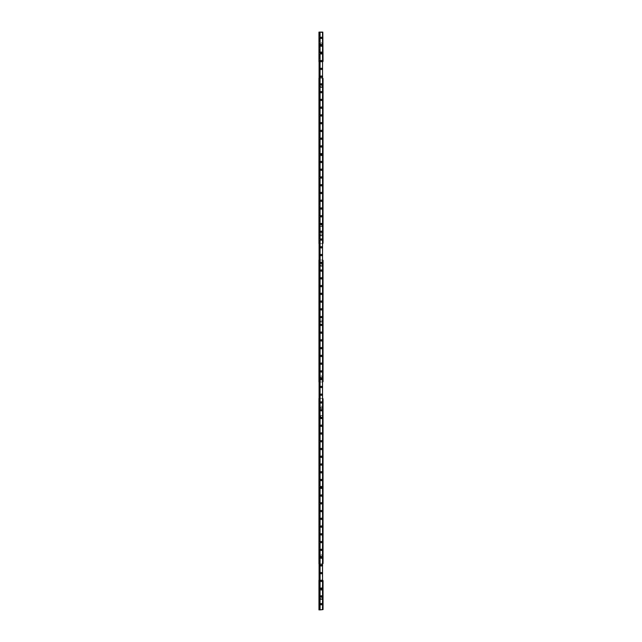 <?xml version="1.0" encoding="UTF-8"?>
<svg xmlns="http://www.w3.org/2000/svg" width="642" height="642" viewBox="0 0 642 642"><rect width="100%" height="100%" fill="white"/><g stroke="black" fill="none" stroke-linecap="round" stroke-linejoin="round"><path stroke-width="0.48" stroke-dasharray="3.21 2.41" d="M320.663 76.631A0.65 0.65 0 0 0 321.313 77.281A0.65 0.65 0 0 0 321.963 76.631A0.65 0.65 0 0 0 321.313 75.981A0.65 0.65 0 0 0 320.663 76.631M320.663 68.871A0.65 0.65 0 0 0 321.313 69.521A0.65 0.65 0 0 0 321.963 68.871A0.65 0.65 0 0 0 321.313 68.221A0.65 0.65 0 0 0 320.663 68.871M320.663 61.11A0.65 0.65 0 0 0 321.313 61.768A0.65 0.65 0 0 0 321.963 61.11A0.65 0.65 0 0 0 321.313 60.46A0.65 0.65 0 0 0 320.663 61.11M320.663 53.358A0.65 0.65 0 0 0 321.313 54.008A0.65 0.65 0 0 0 321.963 53.358A0.65 0.65 0 0 0 321.313 52.708A0.65 0.65 0 0 0 320.663 53.358M320.663 45.598A0.65 0.65 0 0 0 321.313 46.248A0.65 0.65 0 0 0 321.963 45.598A0.65 0.65 0 0 0 321.313 44.948A0.65 0.65 0 0 0 320.663 45.598M320.663 37.838A0.65 0.65 0 0 0 321.313 38.496A0.65 0.65 0 0 0 321.963 37.838A0.65 0.65 0 0 0 321.313 37.188A0.65 0.65 0 0 0 320.663 37.838M320.663 92.143A0.65 0.65 0 0 0 321.313 92.793A0.65 0.65 0 0 0 321.963 92.143A0.65 0.65 0 0 0 321.313 91.493A0.65 0.65 0 0 0 320.663 92.143M320.663 99.903A0.65 0.65 0 0 0 321.313 100.553A0.65 0.65 0 0 0 321.963 99.903A0.65 0.65 0 0 0 321.313 99.253A0.65 0.65 0 0 0 320.663 99.903M320.663 107.663A0.65 0.65 0 0 0 321.313 108.313A0.65 0.65 0 0 0 321.963 107.663A0.65 0.65 0 0 0 321.313 107.005A0.65 0.65 0 0 0 320.663 107.663M320.663 115.416A0.65 0.65 0 0 0 321.313 116.074A0.65 0.65 0 0 0 321.963 115.416A0.65 0.65 0 0 0 321.313 114.766A0.65 0.65 0 0 0 320.663 115.416M320.663 123.176A0.65 0.65 0 0 0 321.313 123.826A0.65 0.65 0 0 0 321.963 123.176A0.65 0.65 0 0 0 321.313 122.526A0.65 0.65 0 0 0 320.663 123.176M320.663 130.936A0.65 0.65 0 0 0 321.313 131.586A0.65 0.65 0 0 0 321.963 130.936A0.65 0.65 0 0 0 321.313 130.286A0.65 0.65 0 0 0 320.663 130.936M320.663 138.688A0.65 0.65 0 0 0 321.313 139.346A0.65 0.65 0 0 0 321.963 138.688A0.65 0.65 0 0 0 321.313 138.038A0.65 0.65 0 0 0 320.663 138.688M320.663 146.448A0.65 0.65 0 0 0 321.313 147.098A0.65 0.65 0 0 0 321.963 146.448A0.65 0.65 0 0 0 321.313 145.798A0.65 0.65 0 0 0 320.663 146.448M320.663 154.208A0.65 0.65 0 0 0 321.313 154.858A0.65 0.65 0 0 0 321.963 154.208A0.65 0.65 0 0 0 321.313 153.558A0.65 0.65 0 0 0 320.663 154.208M320.663 161.969A0.65 0.65 0 0 0 321.313 162.619A0.65 0.65 0 0 0 321.963 161.969A0.65 0.65 0 0 0 321.313 161.311A0.65 0.65 0 0 0 320.663 161.969M320.663 169.721A0.65 0.65 0 0 0 321.313 170.379A0.65 0.65 0 0 0 321.963 169.721A0.65 0.65 0 0 0 321.313 169.071A0.65 0.65 0 0 0 320.663 169.721M320.663 177.481A0.65 0.65 0 0 0 321.313 178.131A0.65 0.65 0 0 0 321.963 177.481A0.65 0.65 0 0 0 321.313 176.831A0.65 0.65 0 0 0 320.663 177.481M320.663 185.241A0.65 0.65 0 0 0 321.313 185.891A0.65 0.65 0 0 0 321.963 185.241A0.65 0.65 0 0 0 321.313 184.591A0.65 0.65 0 0 0 320.663 185.241M320.663 192.993A0.65 0.65 0 0 0 321.313 193.651A0.65 0.65 0 0 0 321.963 192.993A0.65 0.65 0 0 0 321.313 192.343A0.65 0.65 0 0 0 320.663 192.993M320.663 200.753A0.65 0.65 0 0 0 321.313 201.403A0.65 0.65 0 0 0 321.963 200.753A0.65 0.65 0 0 0 321.313 200.103A0.65 0.65 0 0 0 320.663 200.753M320.663 208.514A0.65 0.65 0 0 0 321.313 209.164A0.65 0.65 0 0 0 321.963 208.514A0.65 0.65 0 0 0 321.313 207.864A0.65 0.65 0 0 0 320.663 208.514M320.663 216.274A0.65 0.65 0 0 0 321.313 216.924A0.65 0.65 0 0 0 321.963 216.274A0.65 0.65 0 0 0 321.313 215.616A0.65 0.65 0 0 0 320.663 216.274M320.663 224.026A0.65 0.65 0 0 0 321.313 224.676A0.65 0.65 0 0 0 321.963 224.026A0.65 0.65 0 0 0 321.313 223.376A0.65 0.65 0 0 0 320.663 224.026M320.663 231.786A0.65 0.65 0 0 0 321.313 232.436A0.65 0.65 0 0 0 321.963 231.786A0.65 0.65 0 0 0 321.313 231.136A0.65 0.65 0 0 0 320.663 231.786M320.663 239.546A0.65 0.65 0 0 0 321.313 240.196A0.65 0.65 0 0 0 321.963 239.546A0.65 0.65 0 0 0 321.313 238.888A0.65 0.65 0 0 0 320.663 239.546M320.663 247.298A0.65 0.65 0 0 0 321.313 247.956A0.65 0.65 0 0 0 321.963 247.298A0.65 0.65 0 0 0 321.313 246.648A0.65 0.65 0 0 0 320.663 247.298M320.663 255.059A0.65 0.65 0 0 0 321.313 255.709A0.65 0.65 0 0 0 321.963 255.059A0.65 0.65 0 0 0 321.313 254.409A0.65 0.65 0 0 0 320.663 255.059M320.663 262.819A0.65 0.65 0 0 0 321.313 263.469A0.65 0.65 0 0 0 321.963 262.819A0.65 0.65 0 0 0 321.313 262.169A0.65 0.65 0 0 0 320.663 262.819M320.663 270.571A0.65 0.65 0 0 0 321.313 271.229A0.65 0.65 0 0 0 321.963 270.571A0.65 0.65 0 0 0 321.313 269.921A0.65 0.65 0 0 0 320.663 270.571M320.663 278.331A0.65 0.65 0 0 0 321.313 278.981A0.65 0.65 0 0 0 321.963 278.331A0.65 0.65 0 0 0 321.313 277.681A0.65 0.65 0 0 0 320.663 278.331M320.663 286.091A0.65 0.65 0 0 0 321.313 286.741A0.65 0.65 0 0 0 321.963 286.091A0.65 0.65 0 0 0 321.313 285.441A0.65 0.65 0 0 0 320.663 286.091M320.663 293.851A0.65 0.65 0 0 0 321.313 294.501A0.65 0.65 0 0 0 321.963 293.851A0.65 0.65 0 0 0 321.313 293.193A0.65 0.65 0 0 0 320.663 293.851M320.663 301.604A0.65 0.65 0 0 0 321.313 302.254A0.65 0.65 0 0 0 321.963 301.604A0.65 0.65 0 0 0 321.313 300.954A0.65 0.65 0 0 0 320.663 301.604M320.663 309.364A0.65 0.65 0 0 0 321.313 310.014A0.65 0.65 0 0 0 321.963 309.364A0.65 0.65 0 0 0 321.313 308.714A0.65 0.65 0 0 0 320.663 309.364M320.663 317.124A0.65 0.65 0 0 0 321.313 317.774A0.65 0.65 0 0 0 321.963 317.124A0.65 0.65 0 0 0 321.313 316.466A0.65 0.65 0 0 0 320.663 317.124M320.663 324.876A0.65 0.65 0 0 0 321.313 325.534A0.65 0.65 0 0 0 321.963 324.876A0.65 0.65 0 0 0 321.313 324.226A0.65 0.65 0 0 0 320.663 324.876M320.663 332.636A0.65 0.65 0 0 0 321.313 333.286A0.65 0.65 0 0 0 321.963 332.636A0.65 0.65 0 0 0 321.313 331.986A0.65 0.65 0 0 0 320.663 332.636M320.663 340.396A0.65 0.65 0 0 0 321.313 341.046A0.65 0.65 0 0 0 321.963 340.396A0.65 0.65 0 0 0 321.313 339.746A0.65 0.65 0 0 0 320.663 340.396M320.663 348.149A0.65 0.65 0 0 0 321.313 348.807A0.65 0.65 0 0 0 321.963 348.149A0.65 0.65 0 0 0 321.313 347.499A0.65 0.65 0 0 0 320.663 348.149M320.663 355.909A0.65 0.65 0 0 0 321.313 356.559A0.65 0.65 0 0 0 321.963 355.909A0.65 0.65 0 0 0 321.313 355.259A0.65 0.65 0 0 0 320.663 355.909M320.663 363.669A0.65 0.65 0 0 0 321.313 364.319A0.65 0.65 0 0 0 321.963 363.669A0.65 0.65 0 0 0 321.313 363.019A0.65 0.65 0 0 0 320.663 363.669M320.663 371.429A0.65 0.65 0 0 0 321.313 372.079A0.65 0.65 0 0 0 321.963 371.429A0.65 0.65 0 0 0 321.313 370.771A0.65 0.65 0 0 0 320.663 371.429M320.663 379.181A0.65 0.65 0 0 0 321.313 379.831A0.65 0.65 0 0 0 321.963 379.181A0.65 0.65 0 0 0 321.313 378.531A0.65 0.65 0 0 0 320.663 379.181M320.663 386.941A0.65 0.65 0 0 0 321.313 387.591A0.65 0.65 0 0 0 321.963 386.941A0.65 0.65 0 0 0 321.313 386.291A0.65 0.65 0 0 0 320.663 386.941M320.663 394.702A0.65 0.65 0 0 0 321.313 395.352A0.65 0.65 0 0 0 321.963 394.702A0.65 0.65 0 0 0 321.313 394.044A0.65 0.65 0 0 0 320.663 394.702M320.663 402.454A0.65 0.65 0 0 0 321.313 403.112A0.65 0.65 0 0 0 321.963 402.454A0.65 0.65 0 0 0 321.313 401.804A0.65 0.65 0 0 0 320.663 402.454M320.663 410.214A0.65 0.65 0 0 0 321.313 410.864A0.65 0.65 0 0 0 321.963 410.214A0.65 0.65 0 0 0 321.313 409.564A0.65 0.65 0 0 0 320.663 410.214M320.663 417.974A0.65 0.65 0 0 0 321.313 418.624A0.65 0.65 0 0 0 321.963 417.974A0.65 0.65 0 0 0 321.313 417.324A0.65 0.65 0 0 0 320.663 417.974M320.663 425.726A0.65 0.65 0 0 0 321.313 426.384A0.65 0.65 0 0 0 321.963 425.726A0.65 0.65 0 0 0 321.313 425.076A0.65 0.65 0 0 0 320.663 425.726M320.663 433.486A0.65 0.65 0 0 0 321.313 434.136A0.65 0.65 0 0 0 321.963 433.486A0.65 0.65 0 0 0 321.313 432.836A0.65 0.65 0 0 0 320.663 433.486M320.663 441.247A0.65 0.65 0 0 0 321.313 441.897A0.65 0.65 0 0 0 321.963 441.247A0.65 0.65 0 0 0 321.313 440.597A0.65 0.65 0 0 0 320.663 441.247M320.663 449.007A0.65 0.65 0 0 0 321.313 449.657A0.65 0.65 0 0 0 321.963 449.007A0.65 0.65 0 0 0 321.313 448.349A0.65 0.65 0 0 0 320.663 449.007M320.663 456.759A0.65 0.65 0 0 0 321.313 457.409A0.65 0.65 0 0 0 321.963 456.759A0.65 0.65 0 0 0 321.313 456.109A0.65 0.65 0 0 0 320.663 456.759M320.663 464.519A0.65 0.65 0 0 0 321.313 465.169A0.65 0.65 0 0 0 321.963 464.519A0.65 0.65 0 0 0 321.313 463.869A0.65 0.65 0 0 0 320.663 464.519M320.663 472.279A0.65 0.65 0 0 0 321.313 472.929A0.65 0.65 0 0 0 321.963 472.279A0.65 0.65 0 0 0 321.313 471.621A0.65 0.65 0 0 0 320.663 472.279M320.663 480.031A0.65 0.65 0 0 0 321.313 480.689A0.65 0.65 0 0 0 321.963 480.031A0.65 0.65 0 0 0 321.313 479.381A0.65 0.65 0 0 0 320.663 480.031M320.663 487.792A0.65 0.65 0 0 0 321.313 488.442A0.65 0.65 0 0 0 321.963 487.792A0.65 0.65 0 0 0 321.313 487.142A0.65 0.65 0 0 0 320.663 487.792M320.663 495.552A0.65 0.65 0 0 0 321.313 496.202A0.65 0.65 0 0 0 321.963 495.552A0.65 0.65 0 0 0 321.313 494.902A0.65 0.65 0 0 0 320.663 495.552M320.663 503.312A0.65 0.65 0 0 0 321.313 503.962A0.65 0.65 0 0 0 321.963 503.312A0.65 0.65 0 0 0 321.313 502.654A0.65 0.65 0 0 0 320.663 503.312M320.663 511.064A0.65 0.65 0 0 0 321.313 511.714A0.65 0.65 0 0 0 321.963 511.064A0.65 0.65 0 0 0 321.313 510.414A0.65 0.65 0 0 0 320.663 511.064M320.663 518.824A0.65 0.65 0 0 0 321.313 519.474A0.65 0.65 0 0 0 321.963 518.824A0.65 0.65 0 0 0 321.313 518.174A0.65 0.65 0 0 0 320.663 518.824M320.663 526.584A0.65 0.65 0 0 0 321.313 527.234A0.65 0.65 0 0 0 321.963 526.584A0.65 0.65 0 0 0 321.313 525.926A0.65 0.65 0 0 0 320.663 526.584M320.663 534.337A0.65 0.65 0 0 0 321.313 534.995A0.65 0.65 0 0 0 321.963 534.337A0.65 0.65 0 0 0 321.313 533.687A0.65 0.65 0 0 0 320.663 534.337M320.663 542.097A0.65 0.65 0 0 0 321.313 542.747A0.65 0.65 0 0 0 321.963 542.097A0.65 0.65 0 0 0 321.313 541.447A0.65 0.65 0 0 0 320.663 542.097M320.663 549.857A0.65 0.65 0 0 0 321.313 550.507A0.65 0.65 0 0 0 321.963 549.857A0.65 0.65 0 0 0 321.313 549.207A0.65 0.65 0 0 0 320.663 549.857M320.663 557.609A0.65 0.65 0 0 0 321.313 558.267A0.65 0.65 0 0 0 321.963 557.609A0.65 0.65 0 0 0 321.313 556.959A0.65 0.65 0 0 0 320.663 557.609M320.663 565.369A0.65 0.65 0 0 0 321.313 566.019A0.65 0.65 0 0 0 321.963 565.369A0.65 0.65 0 0 0 321.313 564.719A0.65 0.65 0 0 0 320.663 565.369M320.663 573.129A0.65 0.65 0 0 0 321.313 573.779A0.65 0.65 0 0 0 321.963 573.129A0.65 0.65 0 0 0 321.313 572.479A0.65 0.65 0 0 0 320.663 573.129M320.663 580.89A0.65 0.65 0 0 0 321.313 581.54A0.65 0.65 0 0 0 321.963 580.89A0.65 0.65 0 0 0 321.313 580.232A0.65 0.65 0 0 0 320.663 580.89M320.663 588.642A0.65 0.65 0 0 0 321.313 589.292A0.65 0.65 0 0 0 321.963 588.642A0.65 0.65 0 0 0 321.313 587.992A0.65 0.65 0 0 0 320.663 588.642M320.663 596.402A0.65 0.65 0 0 0 321.313 597.052A0.65 0.65 0 0 0 321.963 596.402A0.65 0.65 0 0 0 321.313 595.752A0.65 0.65 0 0 0 320.663 596.402M320.663 604.162A0.65 0.65 0 0 0 321.313 604.812A0.65 0.65 0 0 0 321.963 604.162A0.65 0.65 0 0 0 321.313 603.504A0.65 0.65 0 0 0 320.663 604.162M320.663 84.391A0.65 0.65 0 0 0 321.313 85.041A0.65 0.65 0 0 0 321.963 84.391A0.65 0.65 0 0 0 321.313 83.733A0.65 0.65 0 0 0 320.663 84.391M321.867 43.584A1.132 0.802 -90 0 1 320.262 43.584A1.132 0.802 -90 0 1 321.867 43.584M322.308 43.584A1.132 0.802 -90 0 1 320.703 43.584A1.132 0.802 -90 0 1 322.308 43.584M321.289 53.984A1.132 0.802 -90 0 1 321.064 51.761A1.132 0.802 -90 0 1 321.867 53.005M320.719 53.101A1.132 0.802 -90 0 1 322.308 52.893A1.132 0.802 -90 0 1 321.361 54.008M321.867 321A1.132 0.802 -90 0 1 320.262 321A1.132 0.802 -90 0 1 321.867 321M322.308 321A1.132 0.802 -90 0 1 320.703 321A1.132 0.802 -90 0 1 322.308 321M321.867 376.854A1.132 0.802 -90 0 1 320.262 376.854A1.132 0.802 -90 0 1 321.867 376.854M322.308 376.854A1.132 0.802 -90 0 1 320.703 376.854A1.132 0.802 -90 0 1 322.308 376.854M321.867 265.146A1.132 0.802 -90 0 1 320.262 265.146A1.132 0.802 -90 0 1 321.867 265.146M322.308 265.146A1.132 0.802 -90 0 1 320.703 265.146A1.132 0.802 -90 0 1 322.308 265.146M321.867 234.731A1.132 0.802 -90 0 1 320.262 234.731A1.132 0.802 -90 0 1 321.867 234.731M322.308 234.731A1.132 0.802 -90 0 1 320.703 234.731A1.132 0.802 -90 0 1 322.308 234.731M321.867 154.561A1.132 0.802 -90 0 1 320.262 154.674A1.132 0.802 -90 0 1 321.289 153.582M321.361 153.558A1.132 0.802 -90 0 1 321.506 155.805A1.132 0.802 -90 0 1 320.719 154.465M321.618 224.604A1.132 0.802 -90 0 1 321.064 226.554A1.132 0.802 -90 0 1 321.289 224.331M321.851 224.403A1.132 0.802 -90 0 1 321.506 226.554A1.132 0.802 -90 0 1 320.968 224.58M321.867 86.405A1.132 0.802 -90 0 1 320.262 86.405A1.132 0.802 -90 0 1 321.867 86.405M322.308 86.405A1.132 0.802 -90 0 1 320.703 86.405A1.132 0.802 -90 0 1 322.308 86.405M321.867 555.595A1.132 0.802 -90 0 1 320.262 555.595A1.132 0.802 -90 0 1 321.867 555.595M322.308 555.595A1.132 0.802 -90 0 1 320.703 555.595A1.132 0.802 -90 0 1 322.308 555.595M321.289 488.418A1.132 0.802 -90 0 1 321.064 486.195A1.132 0.802 -90 0 1 321.867 487.438M320.719 487.535A1.132 0.802 -90 0 1 322.308 487.326A1.132 0.802 -90 0 1 321.361 488.442M321.867 407.269A1.132 0.802 -90 0 1 320.262 407.269A1.132 0.802 -90 0 1 321.867 407.269M322.308 407.269A1.132 0.802 -90 0 1 320.703 407.269A1.132 0.802 -90 0 1 322.308 407.269M321.289 417.669A1.132 0.802 -90 0 1 321.064 415.446A1.132 0.802 -90 0 1 321.618 417.396M320.968 417.42A1.132 0.802 -90 0 1 321.506 415.446A1.132 0.802 -90 0 1 321.851 417.597M321.867 588.995A1.132 0.802 -90 0 1 320.262 589.107A1.132 0.802 -90 0 1 321.289 588.016M321.361 587.992A1.132 0.802 -90 0 1 321.506 590.239A1.132 0.802 -90 0 1 320.719 588.899M321.867 598.416A1.132 0.802 -90 0 1 320.262 598.416A1.132 0.802 -90 0 1 321.867 598.416M322.308 598.416A1.132 0.802 -90 0 1 320.703 598.416A1.132 0.802 -90 0 1 322.308 598.416M318.962 32.1L319.082 61.736L321.12 61.736M321.514 61.736L322.565 61.736M322.822 32.1L319.283 32.1L320.077 32.1L319.58 32.1L319.724 61.736M322.822 260.026L319.283 260.026L319.082 381.974L322.565 381.974M322.565 260.026L319.283 260.026M322.822 78.18L319.283 78.18L319.082 243.575L322.565 243.575M322.565 78.18L319.283 78.18M322.822 398.425L319.283 398.425L319.082 563.82L322.565 563.82M322.565 398.425L319.283 398.425M322.38 32.1L322.38 61.736L322.822 61.736M322.38 260.026L322.38 381.974L322.822 381.974M322.38 78.18L322.38 243.575L322.822 243.575M322.38 398.425L322.38 563.82L322.822 563.82M319.283 61.736L322.38 61.736M319.283 381.974L322.38 381.974M319.283 243.575L322.38 243.575M319.283 563.82L322.38 563.82M318.962 609.9L322.822 609.9M321.12 580.264L319.724 580.264L319.724 609.9L319.283 609.9L319.082 580.264L319.58 580.264L319.58 609.9L320.077 609.9L319.58 609.9M322.252 609.9L320.077 609.9L320.077 32.1L322.565 32.413L322.252 609.9M322.565 580.264L321.514 580.264M322.822 580.264L322.38 580.264L322.38 609.9M322.38 580.264L319.283 580.264M319.58 32.1L319.724 580.264M319.724 260.026L319.724 381.974M319.724 78.18L319.724 243.575M319.724 398.425L319.724 563.82M323.038 61.423L322.605 61.423M322.605 32.413L323.038 32.413M323.038 381.669L322.605 381.669M322.605 260.331L323.038 260.331M323.038 243.27L322.605 243.27M322.605 78.493L323.038 78.493M323.038 563.507L322.605 563.507M322.605 398.73L323.038 398.73M323.038 609.587L322.605 609.587M322.605 580.577L323.038 580.577M321.506 44.715L321.064 44.715M321.506 54.024L321.064 54.024M321.506 322.132L321.064 322.132M321.506 377.986L321.064 377.986M321.506 266.278L321.064 266.278M321.506 235.863L321.064 235.863M321.506 155.805L321.064 155.805M321.506 226.554L321.064 226.554M321.506 87.537L321.064 87.537M321.506 556.726L321.064 556.726M321.506 488.458L321.064 488.458M321.506 408.4L321.064 408.4M321.506 417.709L321.064 417.709M321.506 590.239L321.064 590.239M321.506 599.548L321.064 599.548M321.506 597.285L321.064 597.285M321.506 587.976L321.064 587.976M321.506 415.446L321.064 415.446M321.506 406.137L321.064 406.137M321.506 486.195L321.064 486.195M321.506 554.463L321.064 554.463M321.506 85.274L321.064 85.274M321.506 224.291L321.064 224.291M321.506 153.542L321.064 153.542M321.506 233.6L321.064 233.6M321.506 264.014L321.064 264.014M321.506 375.722L321.064 375.722M321.506 319.868L321.064 319.868M321.506 51.761L321.064 51.761M321.506 42.452L321.064 42.452"/><path stroke-width="0.96" d="M320.663 76.631A0.65 0.65 0 0 0 321.313 77.281A0.65 0.65 0 0 0 321.963 76.631A0.65 0.65 0 0 0 321.313 75.981A0.65 0.65 0 0 0 320.663 76.631M320.663 68.871A0.65 0.65 0 0 0 321.313 69.521A0.65 0.65 0 0 0 321.963 68.871A0.65 0.65 0 0 0 321.313 68.221A0.65 0.65 0 0 0 320.663 68.871M320.663 61.11A0.65 0.65 0 0 0 321.313 61.768A0.65 0.65 0 0 0 321.963 61.11A0.65 0.65 0 0 0 321.313 60.46A0.65 0.65 0 0 0 320.663 61.11M320.663 53.358A0.65 0.65 0 0 0 321.313 54.008A0.65 0.65 0 0 0 321.963 53.358A0.65 0.65 0 0 0 321.313 52.708A0.65 0.65 0 0 0 320.663 53.358M320.663 45.598A0.65 0.65 0 0 0 321.313 46.248A0.65 0.65 0 0 0 321.963 45.598A0.65 0.65 0 0 0 321.313 44.948A0.65 0.65 0 0 0 320.663 45.598M320.663 37.838A0.65 0.65 0 0 0 321.313 38.496A0.65 0.65 0 0 0 321.963 37.838A0.65 0.65 0 0 0 321.313 37.188A0.65 0.65 0 0 0 320.663 37.838M320.663 92.143A0.65 0.65 0 0 0 321.313 92.793A0.65 0.65 0 0 0 321.963 92.143A0.65 0.65 0 0 0 321.313 91.493A0.65 0.65 0 0 0 320.663 92.143M320.663 99.903A0.65 0.65 0 0 0 321.313 100.553A0.65 0.65 0 0 0 321.963 99.903A0.65 0.65 0 0 0 321.313 99.253A0.65 0.65 0 0 0 320.663 99.903M320.663 107.663A0.65 0.65 0 0 0 321.313 108.313A0.65 0.65 0 0 0 321.963 107.663A0.65 0.65 0 0 0 321.313 107.005A0.65 0.65 0 0 0 320.663 107.663M320.663 115.416A0.65 0.65 0 0 0 321.313 116.074A0.65 0.65 0 0 0 321.963 115.416A0.65 0.65 0 0 0 321.313 114.766A0.65 0.65 0 0 0 320.663 115.416M320.663 123.176A0.65 0.65 0 0 0 321.313 123.826A0.65 0.65 0 0 0 321.963 123.176A0.65 0.65 0 0 0 321.313 122.526A0.65 0.65 0 0 0 320.663 123.176M320.663 130.936A0.65 0.65 0 0 0 321.313 131.586A0.65 0.65 0 0 0 321.963 130.936A0.65 0.65 0 0 0 321.313 130.286A0.65 0.65 0 0 0 320.663 130.936M320.663 138.688A0.65 0.65 0 0 0 321.313 139.346A0.65 0.65 0 0 0 321.963 138.688A0.65 0.65 0 0 0 321.313 138.038A0.65 0.65 0 0 0 320.663 138.688M320.663 146.448A0.65 0.65 0 0 0 321.313 147.098A0.65 0.65 0 0 0 321.963 146.448A0.65 0.65 0 0 0 321.313 145.798A0.65 0.65 0 0 0 320.663 146.448M320.663 154.208A0.65 0.65 0 0 0 321.313 154.858A0.65 0.65 0 0 0 321.963 154.208A0.65 0.65 0 0 0 321.313 153.558A0.65 0.65 0 0 0 320.663 154.208M320.663 161.969A0.65 0.65 0 0 0 321.313 162.619A0.65 0.65 0 0 0 321.963 161.969A0.65 0.65 0 0 0 321.313 161.311A0.65 0.65 0 0 0 320.663 161.969M320.663 169.721A0.65 0.65 0 0 0 321.313 170.379A0.65 0.65 0 0 0 321.963 169.721A0.65 0.65 0 0 0 321.313 169.071A0.65 0.65 0 0 0 320.663 169.721M320.663 177.481A0.65 0.65 0 0 0 321.313 178.131A0.65 0.65 0 0 0 321.963 177.481A0.65 0.65 0 0 0 321.313 176.831A0.65 0.65 0 0 0 320.663 177.481M320.663 185.241A0.65 0.65 0 0 0 321.313 185.891A0.65 0.65 0 0 0 321.963 185.241A0.65 0.65 0 0 0 321.313 184.591A0.65 0.65 0 0 0 320.663 185.241M320.663 192.993A0.65 0.65 0 0 0 321.313 193.651A0.65 0.65 0 0 0 321.963 192.993A0.65 0.65 0 0 0 321.313 192.343A0.65 0.65 0 0 0 320.663 192.993M320.663 200.753A0.65 0.65 0 0 0 321.313 201.403A0.65 0.65 0 0 0 321.963 200.753A0.65 0.65 0 0 0 321.313 200.103A0.65 0.65 0 0 0 320.663 200.753M320.663 208.514A0.65 0.65 0 0 0 321.313 209.164A0.65 0.65 0 0 0 321.963 208.514A0.65 0.65 0 0 0 321.313 207.864A0.65 0.65 0 0 0 320.663 208.514M320.663 216.274A0.65 0.65 0 0 0 321.313 216.924A0.65 0.65 0 0 0 321.963 216.274A0.65 0.65 0 0 0 321.313 215.616A0.65 0.65 0 0 0 320.663 216.274M320.663 224.026A0.65 0.65 0 0 0 321.313 224.676A0.65 0.65 0 0 0 321.963 224.026A0.65 0.65 0 0 0 321.313 223.376A0.65 0.65 0 0 0 320.663 224.026M320.663 231.786A0.65 0.65 0 0 0 321.313 232.436A0.65 0.65 0 0 0 321.963 231.786A0.65 0.65 0 0 0 321.313 231.136A0.65 0.65 0 0 0 320.663 231.786M320.663 239.546A0.65 0.65 0 0 0 321.313 240.196A0.65 0.65 0 0 0 321.963 239.546A0.65 0.65 0 0 0 321.313 238.888A0.65 0.65 0 0 0 320.663 239.546M320.663 247.298A0.65 0.65 0 0 0 321.313 247.956A0.65 0.65 0 0 0 321.963 247.298A0.65 0.65 0 0 0 321.313 246.648A0.65 0.65 0 0 0 320.663 247.298M320.663 255.059A0.65 0.65 0 0 0 321.313 255.709A0.65 0.65 0 0 0 321.963 255.059A0.65 0.65 0 0 0 321.313 254.409A0.65 0.65 0 0 0 320.663 255.059M320.663 262.819A0.65 0.65 0 0 0 321.313 263.469A0.65 0.65 0 0 0 321.963 262.819A0.65 0.65 0 0 0 321.313 262.169A0.65 0.65 0 0 0 320.663 262.819M320.663 270.571A0.65 0.65 0 0 0 321.313 271.229A0.65 0.65 0 0 0 321.963 270.571A0.65 0.65 0 0 0 321.313 269.921A0.65 0.65 0 0 0 320.663 270.571M320.663 278.331A0.65 0.65 0 0 0 321.313 278.981A0.65 0.65 0 0 0 321.963 278.331A0.65 0.65 0 0 0 321.313 277.681A0.65 0.65 0 0 0 320.663 278.331M320.663 286.091A0.65 0.65 0 0 0 321.313 286.741A0.65 0.65 0 0 0 321.963 286.091A0.65 0.65 0 0 0 321.313 285.441A0.65 0.65 0 0 0 320.663 286.091M320.663 293.851A0.65 0.65 0 0 0 321.313 294.501A0.65 0.65 0 0 0 321.963 293.851A0.65 0.65 0 0 0 321.313 293.193A0.65 0.65 0 0 0 320.663 293.851M320.663 301.604A0.65 0.65 0 0 0 321.313 302.254A0.65 0.65 0 0 0 321.963 301.604A0.65 0.65 0 0 0 321.313 300.954A0.65 0.65 0 0 0 320.663 301.604M320.663 309.364A0.65 0.65 0 0 0 321.313 310.014A0.65 0.65 0 0 0 321.963 309.364A0.65 0.65 0 0 0 321.313 308.714A0.65 0.65 0 0 0 320.663 309.364M320.663 317.124A0.65 0.65 0 0 0 321.313 317.774A0.65 0.65 0 0 0 321.963 317.124A0.65 0.65 0 0 0 321.313 316.466A0.65 0.65 0 0 0 320.663 317.124M320.663 324.876A0.65 0.65 0 0 0 321.313 325.534A0.65 0.65 0 0 0 321.963 324.876A0.65 0.65 0 0 0 321.313 324.226A0.65 0.65 0 0 0 320.663 324.876M320.663 332.636A0.65 0.65 0 0 0 321.313 333.286A0.65 0.65 0 0 0 321.963 332.636A0.65 0.65 0 0 0 321.313 331.986A0.65 0.65 0 0 0 320.663 332.636M320.663 340.396A0.65 0.65 0 0 0 321.313 341.046A0.65 0.65 0 0 0 321.963 340.396A0.65 0.65 0 0 0 321.313 339.746A0.65 0.65 0 0 0 320.663 340.396M320.663 348.149A0.65 0.65 0 0 0 321.313 348.807A0.65 0.65 0 0 0 321.963 348.149A0.65 0.65 0 0 0 321.313 347.499A0.65 0.65 0 0 0 320.663 348.149M320.663 355.909A0.65 0.65 0 0 0 321.313 356.559A0.65 0.65 0 0 0 321.963 355.909A0.65 0.65 0 0 0 321.313 355.259A0.65 0.65 0 0 0 320.663 355.909M320.663 363.669A0.65 0.65 0 0 0 321.313 364.319A0.65 0.65 0 0 0 321.963 363.669A0.65 0.65 0 0 0 321.313 363.019A0.65 0.65 0 0 0 320.663 363.669M320.663 371.429A0.65 0.65 0 0 0 321.313 372.079A0.65 0.65 0 0 0 321.963 371.429A0.65 0.65 0 0 0 321.313 370.771A0.65 0.65 0 0 0 320.663 371.429M320.663 379.181A0.65 0.65 0 0 0 321.313 379.831A0.65 0.65 0 0 0 321.963 379.181A0.65 0.65 0 0 0 321.313 378.531A0.65 0.65 0 0 0 320.663 379.181M320.663 386.941A0.65 0.65 0 0 0 321.313 387.591A0.65 0.65 0 0 0 321.963 386.941A0.65 0.65 0 0 0 321.313 386.291A0.65 0.65 0 0 0 320.663 386.941M320.663 394.702A0.65 0.65 0 0 0 321.313 395.352A0.65 0.65 0 0 0 321.963 394.702A0.65 0.65 0 0 0 321.313 394.044A0.65 0.65 0 0 0 320.663 394.702M320.663 402.454A0.65 0.65 0 0 0 321.313 403.112A0.65 0.65 0 0 0 321.963 402.454A0.65 0.65 0 0 0 321.313 401.804A0.65 0.65 0 0 0 320.663 402.454M320.663 410.214A0.65 0.65 0 0 0 321.313 410.864A0.65 0.65 0 0 0 321.963 410.214A0.65 0.65 0 0 0 321.313 409.564A0.65 0.65 0 0 0 320.663 410.214M320.663 417.974A0.65 0.65 0 0 0 321.313 418.624A0.65 0.65 0 0 0 321.963 417.974A0.65 0.65 0 0 0 321.313 417.324A0.65 0.65 0 0 0 320.663 417.974M320.663 425.726A0.65 0.65 0 0 0 321.313 426.384A0.65 0.65 0 0 0 321.963 425.726A0.65 0.65 0 0 0 321.313 425.076A0.65 0.65 0 0 0 320.663 425.726M320.663 433.486A0.65 0.65 0 0 0 321.313 434.136A0.65 0.65 0 0 0 321.963 433.486A0.65 0.65 0 0 0 321.313 432.836A0.65 0.65 0 0 0 320.663 433.486M320.663 441.247A0.65 0.65 0 0 0 321.313 441.897A0.65 0.65 0 0 0 321.963 441.247A0.65 0.65 0 0 0 321.313 440.597A0.65 0.65 0 0 0 320.663 441.247M320.663 449.007A0.65 0.65 0 0 0 321.313 449.657A0.65 0.65 0 0 0 321.963 449.007A0.65 0.65 0 0 0 321.313 448.349A0.65 0.65 0 0 0 320.663 449.007M320.663 456.759A0.65 0.65 0 0 0 321.313 457.409A0.65 0.65 0 0 0 321.963 456.759A0.65 0.65 0 0 0 321.313 456.109A0.65 0.65 0 0 0 320.663 456.759M320.663 464.519A0.65 0.65 0 0 0 321.313 465.169A0.65 0.65 0 0 0 321.963 464.519A0.65 0.65 0 0 0 321.313 463.869A0.65 0.65 0 0 0 320.663 464.519M320.663 472.279A0.65 0.65 0 0 0 321.313 472.929A0.65 0.65 0 0 0 321.963 472.279A0.65 0.65 0 0 0 321.313 471.621A0.65 0.65 0 0 0 320.663 472.279M320.663 480.031A0.65 0.65 0 0 0 321.313 480.689A0.65 0.65 0 0 0 321.963 480.031A0.65 0.65 0 0 0 321.313 479.381A0.65 0.65 0 0 0 320.663 480.031M320.663 487.792A0.65 0.65 0 0 0 321.313 488.442A0.65 0.65 0 0 0 321.963 487.792A0.65 0.65 0 0 0 321.313 487.142A0.65 0.65 0 0 0 320.663 487.792M320.663 495.552A0.65 0.65 0 0 0 321.313 496.202A0.65 0.65 0 0 0 321.963 495.552A0.65 0.65 0 0 0 321.313 494.902A0.65 0.65 0 0 0 320.663 495.552M320.663 503.312A0.65 0.65 0 0 0 321.313 503.962A0.65 0.65 0 0 0 321.963 503.312A0.65 0.65 0 0 0 321.313 502.654A0.65 0.65 0 0 0 320.663 503.312M320.663 511.064A0.65 0.65 0 0 0 321.313 511.714A0.65 0.65 0 0 0 321.963 511.064A0.65 0.65 0 0 0 321.313 510.414A0.65 0.65 0 0 0 320.663 511.064M320.663 518.824A0.65 0.65 0 0 0 321.313 519.474A0.65 0.65 0 0 0 321.963 518.824A0.65 0.65 0 0 0 321.313 518.174A0.65 0.65 0 0 0 320.663 518.824M320.663 526.584A0.65 0.65 0 0 0 321.313 527.234A0.65 0.65 0 0 0 321.963 526.584A0.65 0.65 0 0 0 321.313 525.926A0.65 0.65 0 0 0 320.663 526.584M320.663 534.337A0.65 0.65 0 0 0 321.313 534.995A0.65 0.65 0 0 0 321.963 534.337A0.65 0.65 0 0 0 321.313 533.687A0.65 0.65 0 0 0 320.663 534.337M320.663 542.097A0.65 0.65 0 0 0 321.313 542.747A0.65 0.65 0 0 0 321.963 542.097A0.65 0.65 0 0 0 321.313 541.447A0.65 0.65 0 0 0 320.663 542.097M320.663 549.857A0.65 0.65 0 0 0 321.313 550.507A0.65 0.65 0 0 0 321.963 549.857A0.65 0.65 0 0 0 321.313 549.207A0.65 0.65 0 0 0 320.663 549.857M320.663 557.609A0.65 0.65 0 0 0 321.313 558.267A0.65 0.65 0 0 0 321.963 557.609A0.65 0.65 0 0 0 321.313 556.959A0.65 0.65 0 0 0 320.663 557.609M320.663 565.369A0.65 0.65 0 0 0 321.313 566.019A0.65 0.65 0 0 0 321.963 565.369A0.65 0.65 0 0 0 321.313 564.719A0.65 0.65 0 0 0 320.663 565.369M320.663 573.129A0.65 0.65 0 0 0 321.313 573.779A0.65 0.65 0 0 0 321.963 573.129A0.65 0.65 0 0 0 321.313 572.479A0.65 0.65 0 0 0 320.663 573.129M320.663 580.89A0.65 0.65 0 0 0 321.313 581.54A0.65 0.65 0 0 0 321.963 580.89A0.65 0.65 0 0 0 321.313 580.232A0.65 0.65 0 0 0 320.663 580.89M320.663 588.642A0.65 0.65 0 0 0 321.313 589.292A0.65 0.65 0 0 0 321.963 588.642A0.65 0.65 0 0 0 321.313 587.992A0.65 0.65 0 0 0 320.663 588.642M320.663 596.402A0.65 0.65 0 0 0 321.313 597.052A0.65 0.65 0 0 0 321.963 596.402A0.65 0.65 0 0 0 321.313 595.752A0.65 0.65 0 0 0 320.663 596.402M320.663 604.162A0.65 0.65 0 0 0 321.313 604.812A0.65 0.65 0 0 0 321.963 604.162A0.65 0.65 0 0 0 321.313 603.504A0.65 0.65 0 0 0 320.663 604.162M320.663 84.391A0.65 0.65 0 0 0 321.313 85.041A0.65 0.65 0 0 0 321.963 84.391A0.65 0.65 0 0 0 321.313 83.733A0.65 0.65 0 0 0 320.663 84.391M321.867 53.005A1.132 0.802 -90 0 1 321.289 53.984M321.361 54.008A1.132 0.802 -90 0 1 320.719 53.101M321.867 487.438A1.132 0.802 -90 0 1 321.289 488.418M321.361 488.442A1.132 0.802 -90 0 1 320.719 487.535M321.851 417.597A1.132 0.802 -90 0 1 320.968 417.42M322.565 61.736L323.038 61.423L322.822 32.1L318.962 32.1L318.962 61.736M322.565 381.974L323.038 381.669L323.038 260.331L322.565 260.026M320.719 154.465A1.132 0.802 -90 0 1 321.361 153.558M320.968 224.58A1.132 0.802 -90 0 1 321.851 224.403M322.565 243.575L323.038 243.27L323.038 78.493L322.565 78.18M322.565 563.82L323.038 563.507L323.038 398.73L322.565 398.425M321.289 153.582A1.132 0.802 -90 0 1 321.867 154.561M322.565 580.264L323.038 580.577L323.038 609.587L320.077 609.9L320.077 32.1L322.565 32.413L322.565 609.587L318.962 609.9L318.962 580.264M320.719 588.899A1.132 0.802 -90 0 1 321.361 587.992M321.289 588.016A1.132 0.802 -90 0 1 321.867 588.995M319.082 61.736L319.082 78.18M319.082 243.575L319.082 260.026M319.082 381.974L319.082 398.425M319.082 563.82L319.082 580.264M318.962 78.18L318.962 243.575M318.962 260.026L318.962 381.974M318.962 398.425L318.962 563.82"/></g></svg>
